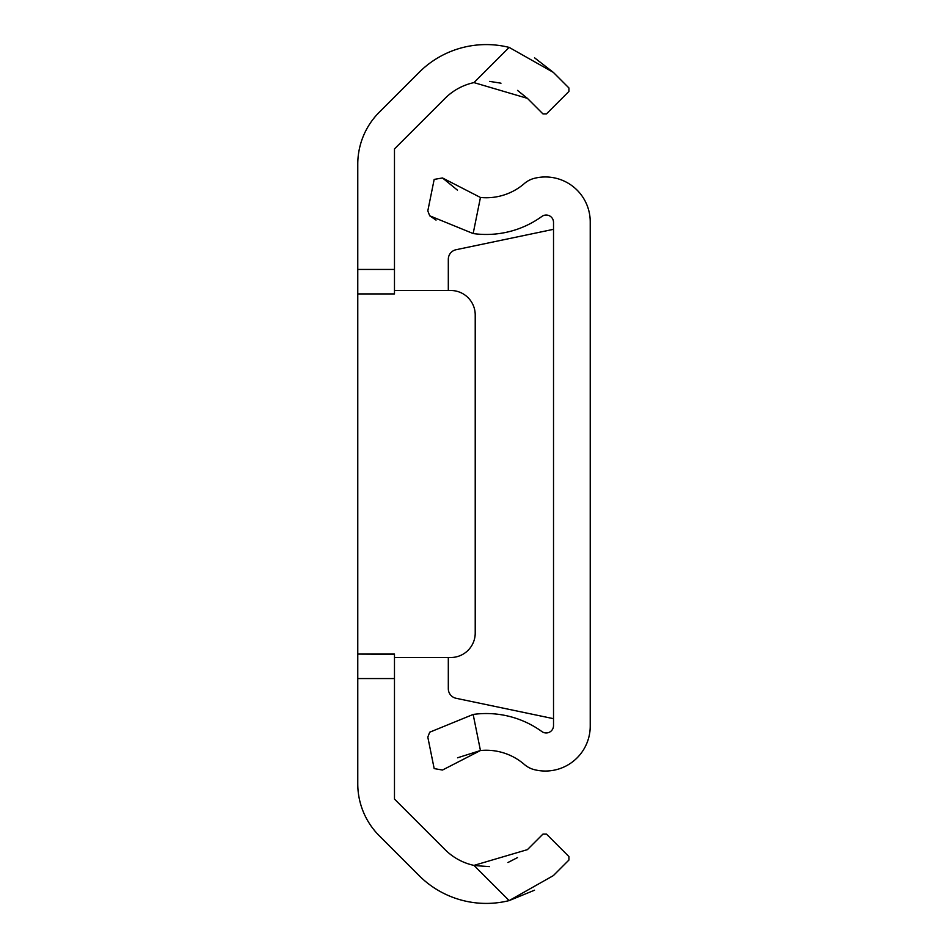 <?xml version="1.0" encoding="UTF-8"?>
<svg xmlns="http://www.w3.org/2000/svg" width="948" height="948" viewBox="0 0 948 948"><rect width="100%" height="100%" fill="white"/><g stroke="black" fill="none" stroke-linecap="round" stroke-linejoin="round"><path stroke-width="1.42" d="M394.475 269.445L394.475 293.916L357.775 293.916L357.775 269.445L394.475 269.445L394.475 148.931L445.062 98.355A58.231 58.231 0 0 1 473.953 82.606L509.159 47.4A94.93 94.93 0 0 0 419.099 72.392L379.283 112.22A73.399 73.399 0 0 0 357.775 164.123L357.775 269.445M357.775 678.555L357.775 654.084L394.475 654.274L394.475 678.555L357.775 678.555L357.775 783.878A73.399 73.399 0 0 0 379.283 835.78L419.099 875.608A94.93 94.93 0 0 0 509.159 900.6L534.518 890.208M473.953 865.394L527.408 849.645L542.979 834.074L546.439 834.074L568.93 856.577L568.93 860.037L553.359 875.608L509.159 900.6L473.953 865.394A58.231 58.231 0 0 1 445.062 849.645L394.475 799.069L394.475 678.555M509.159 47.4L553.359 72.392L534.53 57.792M553.359 72.392L568.93 87.963L568.93 91.423L546.439 113.926L568.93 91.423M546.439 113.926L542.979 113.926L527.408 98.355L473.953 82.606M489.606 81.386L500.982 83.187M517.513 90.404L527.408 98.355M517.501 857.596L507.938 862.514M489.476 866.614L474.995 865.607M568.93 856.577L546.439 834.074M394.475 654.084L357.775 654.084L357.775 293.916M394.475 290.491L450.75 290.491A24.47 24.47 0 0 1 475.221 314.961L475.221 633.039A24.47 24.47 0 0 1 450.75 657.509L394.475 657.509M448.309 290.491L448.309 259.29A9.788 9.788 0 0 1 456.095 249.715L553.525 229.321M457.552 757.796L480.446 750.532A58.231 58.231 0 0 1 524.351 764.455A24.47 24.47 0 0 0 534.399 769.681A44.876 44.876 0 0 0 590.225 726.168L590.225 221.832A44.876 44.876 0 0 0 534.399 178.319A24.47 24.47 0 0 0 524.351 183.545A58.231 58.231 0 0 1 480.446 197.468L473.159 233.552A94.93 94.93 0 0 0 541.877 216.44A7.335 7.335 0 0 1 553.525 222.389L553.525 725.611A7.335 7.335 0 0 1 541.877 731.56A94.93 94.93 0 0 0 473.159 714.448L429.693 732.212L473.159 714.448L480.446 750.532L442.491 770.037L434.172 768.591L427.809 737.117L429.693 732.212M473.159 233.552L429.693 215.788L436.044 220.102M429.693 215.788L427.809 210.883L434.172 179.409L442.491 177.963L480.446 197.468M457.469 190.157L442.491 177.963M553.525 718.679L456.095 698.285A9.788 9.788 0 0 1 448.309 688.71L448.309 657.509"/></g></svg>
